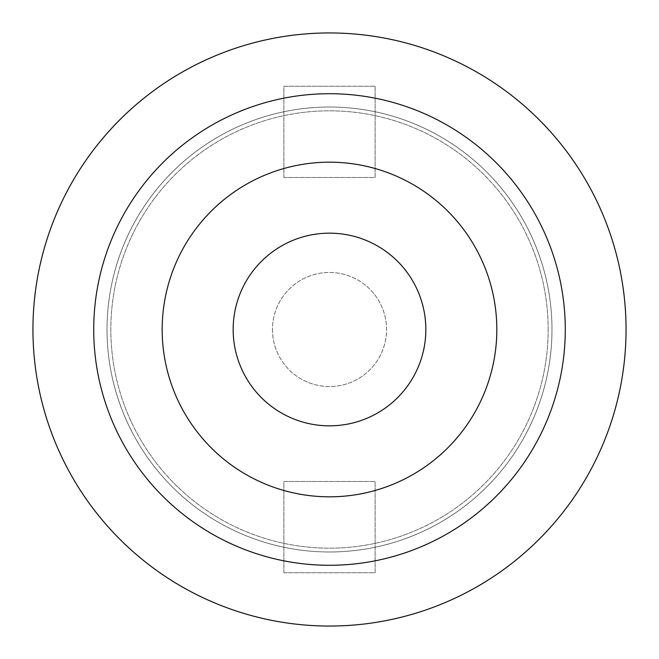 <?xml version="1.0" encoding="UTF-8"?>
<svg xmlns="http://www.w3.org/2000/svg" width="659" height="659" viewBox="0 0 659 659"><rect width="100%" height="100%" fill="white"/><g stroke="black" fill="none" stroke-linecap="round" stroke-linejoin="round"><path stroke-width="0.49" stroke-dasharray="3.29 2.47" d="M626.05 329.5A296.55 296.55 0 0 0 329.5 32.95A296.55 296.55 0 0 0 32.95 329.5A296.55 296.55 0 0 0 329.5 626.05A296.55 296.55 0 0 0 626.05 329.5M272.464 329.5A57.036 57.036 0 0 0 329.5 386.536A57.036 57.036 0 0 0 386.536 329.5A57.036 57.036 0 0 0 329.5 272.464A57.036 57.036 0 0 0 272.464 329.5A57.036 57.036 0 0 0 329.5 386.536A57.036 57.036 0 0 0 386.536 329.5A57.036 57.036 0 0 0 329.5 272.464A57.036 57.036 0 0 0 272.464 329.5M496.82 329.5A167.32 167.32 0 0 0 329.5 162.18A167.32 167.32 0 0 0 162.18 329.5A167.32 167.32 0 0 0 329.5 496.82A167.32 167.32 0 0 0 496.82 329.5A167.32 167.32 0 0 0 329.5 162.18A167.32 167.32 0 0 0 162.18 329.5A167.32 167.32 0 0 0 329.5 496.82A167.32 167.32 0 0 0 496.82 329.5A167.32 167.32 0 0 0 329.5 162.18A167.32 167.32 0 0 0 162.18 329.5A167.32 167.32 0 0 0 329.5 496.82A167.32 167.32 0 0 0 496.82 329.5M565.282 329.5A235.782 235.782 0 0 0 329.5 93.718A235.782 235.782 0 0 0 93.718 329.5A235.782 235.782 0 0 0 329.5 565.282A235.782 235.782 0 0 0 565.282 329.5A235.782 235.782 0 0 0 329.5 93.718A235.782 235.782 0 0 0 93.718 329.5A235.782 235.782 0 0 0 329.5 565.282A235.782 235.782 0 0 0 565.282 329.5A235.782 235.782 0 0 0 329.5 93.718A235.782 235.782 0 0 0 93.718 329.5A235.782 235.782 0 0 0 329.5 565.282A235.782 235.782 0 0 0 565.282 329.5M551.978 329.5A222.478 222.478 0 0 0 329.5 107.022A222.478 222.478 0 0 0 107.022 329.5A222.478 222.478 0 0 0 329.5 551.978A222.478 222.478 0 0 0 551.978 329.5A222.478 222.478 0 0 0 329.5 107.022A222.478 222.478 0 0 0 107.022 329.5A222.478 222.478 0 0 0 329.5 551.978A222.478 222.478 0 0 0 551.978 329.5M548.173 329.5A218.673 218.673 0 0 0 329.5 110.827A218.673 218.673 0 0 0 110.827 329.5A218.673 218.673 0 0 0 329.5 548.173A218.673 218.673 0 0 0 548.173 329.5A218.673 218.673 0 0 0 329.5 110.827A218.673 218.673 0 0 0 110.827 329.5A218.673 218.673 0 0 0 329.5 548.173A218.673 218.673 0 0 0 548.173 329.5M283.872 177.502L283.872 86.255L375.128 86.255L375.128 177.502L283.872 177.502L283.872 86.255L375.128 86.255L375.128 177.502L283.872 177.502M283.872 572.745L283.872 481.498L375.128 481.498L375.128 572.745L283.872 572.745L283.872 481.498L375.128 481.498L375.128 572.745L283.872 572.745"/><path stroke-width="0.99" d="M626.05 329.5A296.55 296.55 0 0 0 329.5 32.95A296.55 296.55 0 0 0 32.95 329.5A296.55 296.55 0 0 0 329.5 626.05A296.55 296.55 0 0 0 626.05 329.5M496.82 329.5A167.32 167.32 0 0 0 329.5 162.18A167.32 167.32 0 0 0 162.18 329.5A167.32 167.32 0 0 0 329.5 496.82A167.32 167.32 0 0 0 496.82 329.5M565.282 329.5A235.782 235.782 0 0 0 329.5 93.718A235.782 235.782 0 0 0 93.718 329.5A235.782 235.782 0 0 0 329.5 565.282A235.782 235.782 0 0 0 565.282 329.5M425.838 329.5A96.338 96.338 0 0 0 329.5 233.162A96.338 96.338 0 0 0 233.162 329.5A96.338 96.338 0 0 0 329.5 425.838A96.338 96.338 0 0 0 425.838 329.5"/></g></svg>
